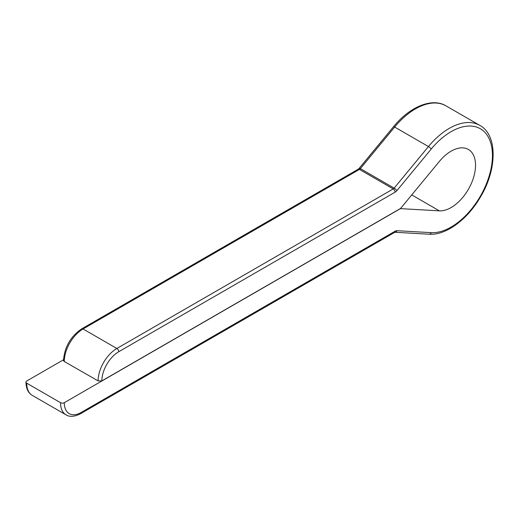 <?xml version="1.0" encoding="UTF-8"?>
<svg xmlns="http://www.w3.org/2000/svg" width="519" height="519" viewBox="0 0 519 519"><rect width="100%" height="100%" fill="white"/><g stroke="black" fill="none" stroke-linecap="round" stroke-linejoin="round"><path stroke-width="0.78" d="M431.231 232.648A2.653 2.082 -86.7 0 1 429.207 234.218L394.933 232.265A2.653 2.082 -86.7 0 0 396.931 230.696L431.231 232.648A58.426 33.735 120 0 0 492.44 155.505A58.426 33.735 120 0 0 431.231 149.031L396.931 190.596A2.653 0.603 -140.5 0 0 394.148 188.131L428.454 146.566A61.08 35.266 -60 0 1 479.79 125.371L445.983 105.857A61.08 35.266 120 0 0 394.648 127.051L360.348 168.617L394.148 188.131A2.653 1.531 120 0 1 393.246 188.922L359.44 169.408L83.066 328.975L116.866 348.489L393.246 188.922A2.653 1.531 60 0 1 395.121 192.173L118.741 351.739A23.9 13.799 120 0 0 101.841 380.907L400.597 208.424L439.372 161.435A34.526 19.93 120 0 1 468.385 149.459A34.526 19.93 120 0 1 470.649 185.004A34.526 19.93 120 0 1 439.372 210.85L400.421 208.632L64.285 402.699A23.9 13.799 120 0 0 81.185 412.456L395.121 231.202A2.653 1.531 60 0 1 394.57 232.421L80.633 413.669A2.653 1.531 60 0 0 81.185 412.456M63.513 359.771L26.729 381.011A2.653 1.531 0 0 0 25.95 382.094A2.653 1.531 0 0 0 26.729 383.178A26.56 15.33 120 0 0 32.23 395.335L66.03 414.856A26.56 15.33 -60 0 1 60.528 402.699L26.729 383.178M60.528 402.699A2.653 1.531 0 0 0 64.285 402.699M90.669 376.619L64.285 361.496A2.653 1.531 180 0 1 63.506 360.413C64.544 346.977 70.616 336.455 81.736 328.838A2.653 1.531 60 0 1 83.066 328.975A26.56 15.33 120 0 0 64.285 361.496M101.841 380.907L98.085 380.907L90.578 376.567A26.56 15.33 120 0 0 90.572 376.677M396.931 230.696A5.313 3.069 120 0 0 395.121 231.202M395.121 192.173A5.313 3.069 120 0 0 396.931 190.596M431.231 149.031A2.653 0.603 39.5 0 0 428.454 146.566L394.648 127.051A2.653 0.603 39.5 0 0 393.506 126.74L359.206 168.305A2.653 0.603 39.5 0 1 360.348 168.617A2.653 1.531 120 0 1 359.44 169.408A2.653 1.531 60 0 0 358.116 169.272L81.736 328.838M439.372 210.85L411.749 194.904M98.085 380.907A26.56 15.33 -60 0 1 116.866 348.489A2.653 1.531 60 0 1 118.741 351.739M66.03 414.856C67.606 415.868 72.141 418.1 80.633 413.669M429.207 234.218C445.789 235.535 467.554 219.556 480.549 196.824C497.52 168.662 497.338 134.538 479.79 125.371M25.95 382.094C26.106 388.562 28.201 392.98 32.23 395.335M394.57 232.421L394.901 232.265M358.116 169.272L359.206 168.305M393.506 126.74C409.887 106.486 432.288 97.481 445.983 105.857"/></g></svg>
